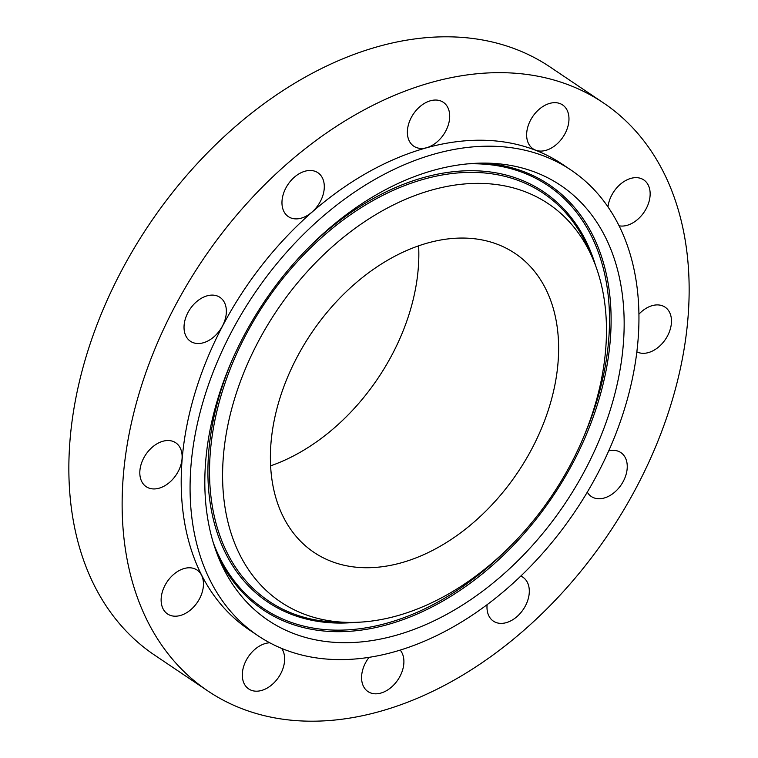 <?xml version="1.0" encoding="UTF-8"?>
<svg xmlns="http://www.w3.org/2000/svg" width="758" height="758" viewBox="0 0 758 758"><rect width="100%" height="100%" fill="white"/><g stroke="black" fill="none" stroke-linecap="round" stroke-linejoin="round"><path stroke-width="1.14" d="M152.595 446.926A26.464 18.277 123.9 0 0 146.199 486.693A26.464 18.277 123.9 0 0 169.337 482.552A26.464 18.277 123.9 0 0 175.742 442.786A26.464 18.277 123.9 0 0 152.595 446.926M666.064 177.419A354.365 244.825 123.9 0 0 603.482 102.927A354.365 244.825 123.9 0 0 244.929 205.617A354.365 244.825 123.9 0 0 145.214 616.434A354.365 244.825 123.9 0 0 207.796 690.926A354.365 244.825 123.9 0 0 566.359 588.236A354.365 244.825 123.9 0 0 666.064 177.419M603.482 102.927L550.204 67.074A354.365 244.825 123.9 0 0 191.641 169.764A354.365 244.825 123.9 0 0 91.936 580.581A354.365 244.825 123.9 0 0 154.518 655.073L207.796 690.926M282.128 514.483A180.139 124.454 123.9 0 0 313.935 552.345A180.139 124.454 123.9 0 0 496.206 500.147A180.139 124.454 123.9 0 0 546.888 291.309A180.139 124.454 123.9 0 0 515.08 253.447A180.139 124.454 123.9 0 0 332.809 305.645A180.139 124.454 123.9 0 0 282.128 514.483M270.587 465.848A180.139 124.454 123.9 0 0 418.624 245.867M620.679 229.115A280.545 193.821 123.9 0 0 571.134 170.152A280.545 193.821 123.9 0 0 287.282 251.448A280.545 193.821 123.9 0 0 208.346 576.677A280.545 193.821 123.9 0 0 257.881 635.649A280.545 193.821 123.9 0 0 541.743 554.344A280.545 193.821 123.9 0 0 620.679 229.115M571.134 170.152L562.265 164.183A280.545 193.821 123.9 0 0 278.404 245.478A280.545 193.821 123.9 0 0 199.477 570.708A280.545 193.821 123.9 0 0 249.012 629.68L257.881 635.649M165.32 584.759A26.464 18.277 123.9 0 0 167.527 613.952A26.464 18.277 123.9 0 0 199.269 599.227A26.464 18.277 123.9 0 0 197.071 570.044A26.464 18.277 123.9 0 0 165.32 584.759M269.791 642.793A26.464 18.277 123.9 0 0 242.446 672.27A26.464 18.277 123.9 0 0 248.7 688.937A26.464 18.277 123.9 0 0 270.549 685.838A26.464 18.277 123.9 0 0 284.496 661.696A26.464 18.277 123.9 0 0 281.635 648.374M369.108 657.29A26.464 18.277 123.9 0 0 363.3 685.999A26.464 18.277 123.9 0 0 367.971 691.561A26.464 18.277 123.9 0 0 394.738 683.896A26.464 18.277 123.9 0 0 402.185 653.225A26.464 18.277 123.9 0 0 400.177 650.051M487.1 604.666A26.464 18.277 123.9 0 0 493.373 621.124A26.464 18.277 123.9 0 0 495.495 622.28A26.464 18.277 123.9 0 0 524.252 607.916A26.464 18.277 123.9 0 0 522.916 577.226A26.464 18.277 123.9 0 0 520.793 576.071L520.793 576.071M587.298 492.188A26.464 18.277 123.9 0 0 591.306 496.499A26.464 18.277 123.9 0 0 603.614 498.167A26.464 18.277 123.9 0 0 625.198 477.142A26.464 18.277 123.9 0 0 620.859 452.592A26.464 18.277 123.9 0 0 608.75 450.868M636.891 351.854A26.464 18.277 123.9 0 0 658.683 346.937A26.464 18.277 123.9 0 0 665.088 307.161A26.464 18.277 123.9 0 0 641.941 311.301A26.464 18.277 123.9 0 0 638.956 314.125M619.068 225.799A26.464 18.277 123.9 0 0 645.958 209.094A26.464 18.277 123.9 0 0 643.75 179.902A26.464 18.277 123.9 0 0 612.009 194.626A26.464 18.277 123.9 0 0 607.982 206.896M568.832 121.583A26.464 18.277 123.9 0 0 562.578 104.917A26.464 18.277 123.9 0 0 540.729 108.015A26.464 18.277 123.9 0 0 526.782 132.157A26.464 18.277 123.9 0 0 533.035 148.824A26.464 18.277 123.9 0 0 554.884 145.726A26.464 18.277 123.9 0 0 568.832 121.583M447.978 107.854A26.464 18.277 123.9 0 0 443.307 102.292A26.464 18.277 123.9 0 0 416.54 109.957A26.464 18.277 123.9 0 0 409.093 140.628A26.464 18.277 123.9 0 0 413.764 146.19A26.464 18.277 123.9 0 0 440.54 138.524A26.464 18.277 123.9 0 0 447.978 107.854M315.783 171.583A26.464 18.277 123.9 0 0 287.026 185.937A26.464 18.277 123.9 0 0 288.362 216.636A26.464 18.277 123.9 0 0 290.485 217.783A26.464 18.277 123.9 0 0 319.241 203.419A26.464 18.277 123.9 0 0 317.905 172.729A26.464 18.277 123.9 0 0 315.783 171.583M207.664 295.686A26.464 18.277 123.9 0 0 186.08 316.711A26.464 18.277 123.9 0 0 190.419 341.261A26.464 18.277 123.9 0 0 202.727 342.938A26.464 18.277 123.9 0 0 224.311 321.913A26.464 18.277 123.9 0 0 219.972 297.363A26.464 18.277 123.9 0 0 207.664 295.686M588.379 463.678A262.088 181.077 123.9 0 0 487.318 163.141A262.088 181.077 123.9 0 0 240.637 342.114A262.088 181.077 123.9 0 0 219.829 560.636A262.088 181.077 123.9 0 0 392.274 636.332A262.088 181.077 123.9 0 0 588.379 463.678M255.342 347.259A239.935 165.765 123.9 0 0 347.856 622.384A239.935 165.765 123.9 0 0 573.683 458.533A239.935 165.765 123.9 0 0 592.737 258.497A239.935 165.765 123.9 0 0 434.865 189.197A239.935 165.765 123.9 0 0 255.342 347.259M468.141 163.842A254.849 176.064 -56.1 0 1 583.613 437.034M482.278 163.112A256.195 177.002 -56.1 0 1 576.137 456.695A256.195 177.002 -56.1 0 1 387.073 624.753A256.195 177.002 -56.1 0 1 217.897 555.984M509.821 546.689A254.849 176.064 -56.1 0 1 213.254 542.614M231.455 361.699A247.174 170.768 123.9 0 0 355.36 622.356M595.532 265.452A247.174 170.768 123.9 0 0 307.407 248.832M347.856 622.384L337.879 622.166A245.829 169.839 -56.1 0 1 243.091 340.276A245.829 169.839 -56.1 0 1 427.029 178.338A245.829 169.839 -56.1 0 1 588.776 249.335L592.737 258.497"/></g></svg>
